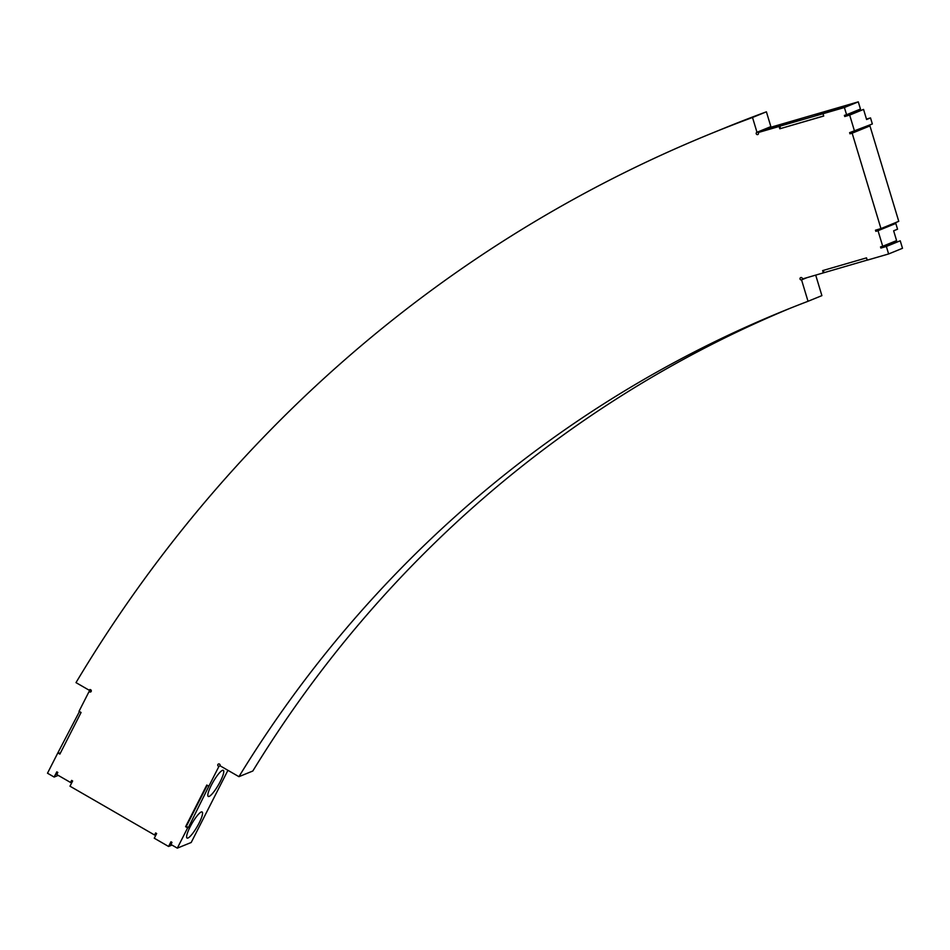 <?xml version="1.0" encoding="UTF-8"?>
<svg xmlns="http://www.w3.org/2000/svg" width="950" height="950" viewBox="0 0 950 950"><rect width="100%" height="100%" fill="white"/><g stroke="black" fill="none" stroke-linecap="round" stroke-linejoin="round"><path stroke-width="1.43" d="M227.929 770.319L191.199 842.484L177.317 848.148L187.649 827.854L185.606 826.678L206.791 785.044L208.846 786.232L218.975 766.318A1.199 1.14 67.8 0 1 218.476 764.002A1.199 1.14 67.8 0 1 219.949 765.712L238.937 776.672A1253.869 1188.379 67.8 0 1 783.121 311.113A1253.869 1188.379 67.8 0 1 808.023 301.293L821.893 295.628L815.706 275.132M806.871 277.697L801.551 279.87L808.023 301.293M801.551 279.87A1.199 1.14 67.8 0 1 800.743 277.602A1.199 1.14 67.8 0 1 802.322 279.015L867.196 260.098M882.716 246.264L896.598 240.599L893.641 230.803L897.548 229.199L895.814 223.44L878.014 230.696L882.716 246.264L880.519 246.905L880.876 248.057L886.362 246.466L888.618 253.959L867.219 260.169L866.531 257.866L822.629 270.608L823.329 272.923M878.014 230.696L875.829 231.337L875.472 230.185L880.959 228.594L852.15 133.178L849.965 133.808L849.609 132.656L872.349 123.963L870.521 117.907L866.471 119.082M846.581 114.724L860.462 109.06L858.289 101.852L844.408 107.516L846.581 114.724L844.396 115.366L844.74 116.518L849.68 115.081L854.549 131.219M844.408 107.516L823.009 113.727L823.709 116.043L779.807 128.784L823.686 115.959M858.289 101.852L771.994 126.908L758.112 132.572L779.107 126.481L779.807 128.784M758.112 132.572A1.199 1.14 67.8 0 1 757.791 134.544A1.199 1.14 67.8 0 1 756.283 133.867A1.199 1.14 67.8 0 1 756.984 132.276L752.519 117.479A1445.484 1369.983 67.8 0 0 710.707 133.713A1445.484 1369.983 67.8 0 0 76 682.623L89.11 690.187A1.199 1.14 67.8 0 1 91.188 690.341A1.199 1.14 67.8 0 1 89.157 691.386L79.028 711.301L81.071 712.476L59.874 754.098L57.831 752.922L79.456 711.55M72.224 781.803L70.549 782.479L56.751 774.523L57.819 772.433L56.798 771.851L54.15 777.053L47.5 773.217L57.831 752.922M70.549 782.479L71.618 780.401L72.639 780.995L69.991 786.196L154.577 835.014L155.634 832.936L156.655 833.53L154.268 838.209L168.578 846.474L171.998 845.072M177.317 848.148L170.929 844.455L171.986 842.377L170.964 841.783L168.578 846.474M238.937 776.672L252.819 771.008A1253.869 1188.379 67.8 0 1 790.068 308.299M220.162 765.831L218.975 766.318M208.846 786.232L188.361 827.569L186.319 826.381L207.231 785.294M187.649 827.854L188.361 827.569M187.958 838.031A15.057 3.04 -60 0 1 187.055 838.066A15.057 3.04 -60 0 1 191.947 823.496A15.057 3.04 -60 0 1 202.112 811.977A15.057 3.04 -60 0 1 198.158 824.873A15.057 3.04 -60 0 1 187.958 838.031M209.154 796.397A15.057 3.04 -60 0 1 208.252 796.444A15.057 3.04 -60 0 1 213.144 781.874A15.057 3.04 -60 0 1 223.309 770.343A15.057 3.04 -60 0 1 219.355 783.251A15.057 3.04 -60 0 1 209.154 796.397M888.618 253.959L902.5 248.294L900.232 240.801L886.362 246.466M823.365 270.394L824.03 272.626M185.606 826.678L186.319 826.381M900.232 240.801L880.876 248.057M894.746 242.393L894.472 241.466M895.814 223.44L875.829 231.337M156.239 834.337L154.577 835.014M852.15 133.178L869.951 125.911L898.759 221.326L880.959 228.594M869.951 125.911L849.965 133.808M867.564 125.911L867.754 126.552M849.68 115.081L863.55 109.416L866.602 119.51L870.521 117.907M863.55 109.416L844.74 116.518M858.622 110.853L858.337 109.927M58.247 775.378L54.15 777.053M91.248 690.531L89.157 691.386M779.107 126.481L779.819 126.184L780.52 128.499M823.009 113.727L779.819 126.184M843.671 106.923L815.528 115.259L843.671 106.923M799.769 119.664L771.626 128.001L799.769 119.664M60.147 753.564L58.544 752.637M90.452 689.641L89.11 690.187M710.707 133.713L724.589 128.048A1445.484 1369.983 67.8 0 1 766.401 111.815L770.866 126.611L756.984 132.276M770.07 127.704A1.199 1.14 67.8 0 1 770.664 126.694M766.401 111.815L752.519 117.479"/></g></svg>
